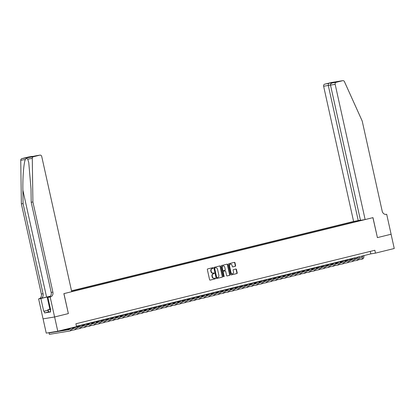 <?xml version="1.0" encoding="UTF-8"?>
<svg xmlns="http://www.w3.org/2000/svg" width="415" height="415" viewBox="0 0 415 415"><rect width="100%" height="100%" fill="white"/><g stroke="black" fill="none" stroke-linecap="round" stroke-linejoin="round"><path stroke-width="0.62" d="M213.097 268.002A0.399 0.337 80.7 0 0 212.677 267.691L207.692 268.915A0.576 0.482 80.7 0 0 207.344 269.589L209.58 279.674A0.576 0.482 80.7 0 0 210.177 280.115L215.162 278.89A0.399 0.337 80.7 0 0 214.991 278.107L214.342 278.263A1.836 1.546 80.7 0 1 214.244 278.283A1.836 1.546 80.7 0 1 212.444 276.841L212.257 276.001A1.836 1.546 80.7 0 1 213.362 273.838L214.01 273.682A0.399 0.337 80.7 0 0 213.834 272.899L213.191 273.054A1.836 1.546 80.7 0 1 213.087 273.075A1.836 1.546 80.7 0 1 211.287 271.633L211.105 270.793A1.836 1.546 80.7 0 1 212.21 268.63L212.854 268.474A0.399 0.337 80.7 0 0 213.097 268.002M212.879 273.106A1.836 1.546 80.7 0 1 212.776 273.127A1.836 1.546 80.7 0 1 210.976 271.685L210.789 270.845A1.836 1.546 80.7 0 1 211.894 268.681L212.542 268.526A0.399 0.337 80.7 0 0 212.485 267.737M210.032 280.125L214.851 278.942A0.399 0.337 80.7 0 0 214.799 278.154M214.031 278.315A1.836 1.546 80.7 0 1 213.933 278.335A1.836 1.546 80.7 0 1 212.132 276.893L211.946 276.053A1.836 1.546 80.7 0 1 213.051 273.89L213.694 273.734A0.399 0.337 80.7 0 0 213.642 272.945M235.258 266.3A0.576 0.482 80.7 0 0 235.601 265.626L234.973 262.799A0.576 0.482 80.7 0 0 234.382 262.353L228.841 263.717A0.576 0.482 80.7 0 0 228.494 264.391L230.73 274.471A0.576 0.482 80.7 0 0 231.326 274.917L236.866 273.552A0.576 0.482 80.7 0 0 237.209 272.878L236.451 269.46A0.576 0.482 80.7 0 0 235.86 269.019L233.489 269.6A0.576 0.482 80.7 0 0 233.142 270.274L233.515 271.97A1.536 1.292 80.7 0 1 231.005 272.588L229.537 265.953A1.536 1.292 80.7 0 1 232.047 265.335L232.291 266.44A0.576 0.482 80.7 0 0 232.888 266.887L234.942 266.352A0.576 0.482 80.7 0 0 235.289 265.678L234.662 262.851A0.576 0.482 80.7 0 0 234.21 262.394M377.339 237.619L391.086 234.242L394.25 248.502L375.476 253.119L374.844 250.266L75.914 323.767L76.547 326.621L57.778 331.237L54.614 316.972L68.366 313.59L63.936 293.623L372.909 217.652L377.411 237.603L372.981 217.636L365.138 219.561L335.159 84.344L330.501 85.106L360.479 220.324L365.138 219.561M220.375 266.389A0.576 0.482 80.7 0 0 219.779 265.942L214.239 267.307A0.576 0.482 80.7 0 0 213.896 267.981L216.132 278.06A0.576 0.482 80.7 0 0 216.723 278.507L222.264 277.142A0.576 0.482 80.7 0 0 222.611 276.468L220.375 266.389L220.064 266.44A0.576 0.482 80.7 0 0 219.613 265.984M221.543 265.512L227.083 264.148A0.576 0.482 80.7 0 1 227.674 264.594L229.91 274.673A0.576 0.482 80.7 0 1 229.562 275.347L227.192 275.933A0.576 0.482 80.7 0 1 226.6 275.487L225.693 271.4A0.576 0.482 80.7 0 0 225.101 270.954L223.524 271.343A0.576 0.482 80.7 0 0 223.182 272.017L224.126 276.271A0.399 0.337 80.7 0 1 223.467 276.432L221.195 266.186A0.576 0.482 80.7 0 1 221.543 265.512M360.438 220.152L353.601 221.454L71.51 290.811M354.82 221.252L71.53 290.91M71.686 291.615L363.924 219.763M43.077 318.865L46.241 333.126L57.778 331.237M76.469 326.257L370.803 253.887L375.476 253.119M370.247 251.397L370.803 253.887M357.995 221.221L357.637 220.79M355.572 221.812L355.427 221.154M68.366 313.59L63.863 293.638L71.712 291.709L41.733 156.491A1.753 1.478 80.7 0 0 40.016 155.117A1.753 1.478 80.7 0 0 39.918 155.132L33.392 156.74A1.753 1.478 80.7 0 0 32.287 158.385L32.904 201.981L52.887 292.129A4.093 3.445 -99.3 0 1 50.428 296.943L50.163 297.01L54.588 316.977L68.293 313.61M216.583 278.517L221.952 277.194A0.576 0.482 80.7 0 0 222.295 276.52L220.064 266.44M214.929 267.96A0.399 0.337 80.7 0 0 214.69 268.432L216.651 277.282A0.399 0.337 80.7 0 0 217.066 277.594L217.745 277.428A1.836 1.546 80.7 0 0 218.85 275.264L217.512 269.216A1.836 1.546 80.7 0 0 215.712 267.774A1.836 1.546 80.7 0 0 215.613 267.794L214.617 268.012A0.399 0.337 80.7 0 0 214.379 268.484L214.69 268.432M217.024 277.604L216.755 277.645A0.399 0.337 80.7 0 1 216.34 277.334L214.379 268.484M215.504 267.815A1.836 1.546 80.7 0 0 215.401 267.825A1.836 1.546 80.7 0 0 215.302 267.846L215.613 267.794M214.617 268.012L215.302 267.846M227.052 275.939L229.251 275.399A0.576 0.482 80.7 0 0 229.599 274.725L227.363 264.646A0.576 0.482 80.7 0 0 226.912 264.189M224.852 270.995A0.576 0.482 80.7 0 0 224.79 271.005L223.213 271.389A0.576 0.482 80.7 0 0 222.871 272.069L223.815 276.323L224.126 276.271M223.695 276.727A0.399 0.337 80.7 0 0 223.815 276.323M224.754 267.156A1.536 1.292 80.7 0 0 222.243 267.774L222.762 270.113A0.576 0.482 80.7 0 0 223.353 270.554L224.925 270.17A0.576 0.482 80.7 0 0 225.272 269.496L224.754 267.156M223.094 265.989A1.536 1.292 80.7 0 0 221.932 267.825L222.243 267.774M223.291 270.564L223.042 270.606A0.576 0.482 80.7 0 1 222.445 270.165L221.932 267.825M232.742 266.892L234.942 266.352M230.387 264.163A1.536 1.292 80.7 0 0 229.225 265.999L229.537 265.953M232.353 273.807A1.536 1.292 80.7 0 1 230.693 272.639L229.225 265.999M231.181 274.927L236.55 273.604A0.576 0.482 80.7 0 0 236.898 272.93L236.14 269.511A0.576 0.482 80.7 0 0 235.689 269.06M70.151 328.192A2.926 1.577 76.2 0 1 69.206 329.614A2.926 1.577 76.2 0 1 69.139 329.629L49.048 332.918L49.364 334.345L69.455 331.056A4.383 2.365 -103.8 0 0 69.554 331.035A4.383 2.365 -103.8 0 0 71.032 327.975M69.518 329.469L50.241 332.623L49.048 332.918L49.364 334.345M70.654 330.76A4.383 2.365 -103.8 0 0 70.752 330.739A4.383 2.365 -103.8 0 0 72.226 327.684M50.516 309.165L49.644 309.455L50.552 309.336M50.583 311.795L48.353 312.023L47.844 309.74L50.5 309.087M50.573 309.414L47.844 309.74M48.685 312.179L48.181 309.896M50.34 296.206A7.615 0.275 -12.5 0 0 46.579 297.083L38.626 298.899L43.056 318.865L54.588 316.977M32.904 201.981L31.198 202.261L31.006 188.892L28.76 162.54L27.722 159.132C27.079 158.234 26.275 158.364 25.31 159.526C23.769 162.965 22.623 177.459 22.887 190.226L23.074 203.594L43.061 293.737A4.093 3.445 -99.3 0 1 40.597 298.556M23.074 203.594L21.367 203.869L41.355 294.017A4.093 3.445 -99.3 0 1 38.891 298.831M50.428 296.943L48.721 297.223A4.093 3.445 -99.3 0 0 51.18 292.409L31.198 202.261M39.918 155.132L32.225 156.72L28.137 157.389L32.111 156.413L28.381 157.026L21.855 158.629L33.392 156.74M25.31 159.526L20.75 160.273L21.367 203.869M50.163 297.01L47.901 297.379L50.734 310.161L50.236 310.238L50.729 310.119M48.353 312.018L44.597 312.936L50.614 311.95L50.236 310.238M44.597 312.936L44.218 311.224L43.72 311.307L40.888 298.53L38.626 298.899M50.298 296.253L40.888 298.53M47.901 297.379L49.198 297.062M20.75 160.273A1.753 1.478 -99.3 0 1 21.855 158.629M43.72 311.307L47.964 310.264M47.974 310.306L44.218 311.224M28.137 157.389L28.453 157.337M32.111 156.413L33.465 156.413M385.779 214.415L386.687 214.265L391.112 234.231L377.411 237.603M353.601 221.454L323.627 86.232A1.753 1.478 -99.3 0 1 324.68 84.172L331.212 82.564A1.753 1.478 -99.3 0 1 331.305 82.544L342.842 80.655A1.753 1.478 80.7 0 1 344.429 81.636L362.202 121.014L382.189 211.157A4.093 3.445 80.7 0 0 386.199 214.373A4.093 3.445 80.7 0 0 386.422 214.332L386.687 214.265M324.68 84.172L332.379 82.585L336.461 81.916L332.493 82.891L336.217 82.279L342.743 80.676L331.212 82.564M358.264 220.687L328.286 85.469L323.627 86.232M336.217 82.279A1.753 1.478 80.7 0 0 335.159 84.344M328.405 83.56L328.286 85.469L330.475 84.935M332.379 82.585L332.166 82.979M330.501 85.106C330.423 84.043 331.087 83.306 332.493 82.891L336.363 81.937M74.933 327.015A2.926 1.577 76.2 0 1 73.989 328.436A2.926 1.577 76.2 0 1 73.922 328.452L72.143 328.742M74.301 328.291L72.158 328.644M69.896 329.012L60.673 330.522M69.834 329.121L59.48 330.817M71.427 330.34L74.238 329.878A4.383 2.365 -103.8 0 0 74.337 329.858A4.383 2.365 -103.8 0 0 75.815 326.802M75.437 329.583A4.383 2.365 -103.8 0 0 75.535 329.562A4.383 2.365 -103.8 0 0 76.998 326.128M79.753 325.448A2.926 1.577 76.2 0 1 78.772 327.264A2.926 1.577 76.2 0 1 78.705 327.274L76.925 327.565M79.083 327.113L76.941 327.466M74.679 327.834L72.205 328.239M70.062 328.592L65.456 329.349M74.617 327.943L72.2 328.343M70.031 328.696L64.263 329.64M76.21 329.162L79.021 328.701A4.383 2.365 -103.8 0 0 79.12 328.68A4.383 2.365 -103.8 0 0 80.583 325.246M80.219 328.405A4.383 2.365 -103.8 0 0 80.318 328.389A4.383 2.365 -103.8 0 0 81.781 324.95M84.536 324.271A2.926 1.577 76.2 0 1 83.555 326.086A2.926 1.577 76.2 0 1 83.488 326.097L81.708 326.392M83.866 325.941L81.724 326.289M79.462 326.662L76.988 327.067M74.845 327.414L72.226 327.845M79.4 326.771L76.983 327.165M74.814 327.518L72.226 327.943M70.135 328.286L69.046 328.467M80.992 327.985L83.804 327.523A4.383 2.365 -103.8 0 0 83.903 327.508A4.383 2.365 -103.8 0 0 85.366 324.068M85.002 327.233A4.383 2.365 -103.8 0 0 85.101 327.212A4.383 2.365 -103.8 0 0 86.564 323.773M89.318 323.098A2.926 1.577 76.2 0 1 88.338 324.909A2.926 1.577 76.2 0 1 88.271 324.924L86.491 325.215M88.649 324.763L86.507 325.116M84.245 325.485L81.771 325.889M79.628 326.242L77.008 326.667M84.183 325.593L81.765 325.988M79.597 326.346L77.008 326.766M74.918 327.108L73.829 327.29M85.775 326.812L88.587 326.351A4.383 2.365 -103.8 0 0 88.686 326.33A4.383 2.365 -103.8 0 0 90.148 322.891M89.785 326.055A4.383 2.365 -103.8 0 0 89.884 326.034A4.383 2.365 -103.8 0 0 91.347 322.595M94.101 321.921A2.926 1.577 76.2 0 1 93.121 323.731A2.926 1.577 76.2 0 1 93.053 323.747L91.274 324.037M93.432 323.586L91.29 323.939M89.028 324.307L86.553 324.712M84.411 325.064L81.791 325.495M79.716 325.832L77.003 326.278M88.966 324.416L86.548 324.815M84.38 325.168L81.791 325.593M79.701 325.936L77.008 326.377M90.558 325.635L93.37 325.173A4.383 2.365 -103.8 0 0 93.468 325.153A4.383 2.365 -103.8 0 0 94.931 321.713M94.568 324.878A4.383 2.365 -103.8 0 0 94.667 324.857A4.383 2.365 -103.8 0 0 96.13 321.423M98.884 320.743A2.926 1.577 76.2 0 1 97.904 322.559A2.926 1.577 76.2 0 1 97.836 322.569L96.057 322.865M98.215 322.413L96.073 322.761M93.811 323.135L91.336 323.539M89.194 323.887L86.574 324.317M84.499 324.66L81.786 325.101M93.749 323.238L91.331 323.638M89.163 323.99L86.574 324.416M84.484 324.758L81.791 325.199M79.747 325.531L78.715 325.702M95.341 324.457L98.153 323.996A4.383 2.365 -103.8 0 0 98.251 323.975A4.383 2.365 -103.8 0 0 99.714 320.541M99.351 323.705A4.383 2.365 -103.8 0 0 99.45 323.684A4.383 2.365 -103.8 0 0 100.912 320.245M103.667 319.566A2.926 1.577 76.2 0 1 102.687 321.381A2.926 1.577 76.2 0 1 102.619 321.397L100.84 321.687M102.998 321.236L100.855 321.584M98.594 321.957L96.119 322.362M93.977 322.714L91.357 323.14M89.282 323.482L86.569 323.923M98.531 322.066L96.114 322.46M93.946 322.818L91.357 323.238M89.267 323.581L86.574 324.022M84.53 324.359L83.498 324.525M100.124 323.28L102.936 322.823A4.383 2.365 -103.8 0 0 103.034 322.803A4.383 2.365 -103.8 0 0 104.497 319.363M104.134 322.528A4.383 2.365 -103.8 0 0 104.232 322.507A4.383 2.365 -103.8 0 0 105.695 319.068M108.45 318.393A2.926 1.577 76.2 0 1 107.469 320.204A2.926 1.577 76.2 0 1 107.402 320.219L105.623 320.51M107.781 320.058L105.638 320.411M103.377 320.779L100.902 321.184M98.76 321.537L96.14 321.967M94.065 322.305L91.352 322.751M103.314 320.888L100.897 321.283M98.729 321.641L96.14 322.066M94.049 322.408L91.357 322.849M89.313 323.181L88.281 323.352M104.907 322.107L107.718 321.646A4.383 2.365 -103.8 0 0 107.817 321.625A4.383 2.365 -103.8 0 0 109.28 318.186M108.917 321.35A4.383 2.365 -103.8 0 0 109.015 321.329A4.383 2.365 -103.8 0 0 110.478 317.895M113.233 317.216A2.926 1.577 76.2 0 1 112.252 319.031A2.926 1.577 76.2 0 1 112.185 319.042L110.406 319.332M112.564 318.881L110.421 319.234M108.159 319.602L105.685 320.012M103.543 320.359L100.923 320.79M98.848 321.127L96.135 321.573M108.097 319.711L105.68 320.11M103.511 320.463L100.923 320.888M98.832 321.231L96.14 321.672M94.096 322.004L93.064 322.175M109.69 320.93L112.501 320.468A4.383 2.365 -103.8 0 0 112.6 320.447A4.383 2.365 -103.8 0 0 114.063 317.013M113.7 320.178A4.383 2.365 -103.8 0 0 113.798 320.157A4.383 2.365 -103.8 0 0 115.261 316.718M118.016 316.038A2.926 1.577 76.2 0 1 117.035 317.854A2.926 1.577 76.2 0 1 116.968 317.869L115.188 318.16M117.346 317.708L115.204 318.056M112.942 318.43L110.468 318.834M108.325 319.187L105.706 319.612M103.631 319.955L100.918 320.396M112.88 318.538L110.463 318.933M108.294 319.285L105.706 319.711M103.615 320.053L100.923 320.494M98.879 320.831L97.847 320.997M114.473 319.752L117.284 319.296A4.383 2.365 -103.8 0 0 117.383 319.275A4.383 2.365 -103.8 0 0 118.846 315.836M118.483 319A4.383 2.365 -103.8 0 0 118.581 318.979A4.383 2.365 -103.8 0 0 120.044 315.54M122.799 314.866A2.926 1.577 76.2 0 1 121.818 316.676A2.926 1.577 76.2 0 1 121.751 316.692L119.971 316.982M122.129 316.531L119.987 316.884M117.725 317.252L115.251 317.657M113.108 318.009L110.489 318.44M108.414 318.777L105.701 319.223M117.663 317.361L115.246 317.755M113.077 318.113L110.489 318.538M108.398 318.876L105.706 319.317M103.662 319.654L102.63 319.825M119.255 318.58L122.067 318.118A4.383 2.365 -103.8 0 0 122.166 318.098A4.383 2.365 -103.8 0 0 123.629 314.658M123.265 317.823A4.383 2.365 -103.8 0 0 123.364 317.802A4.383 2.365 -103.8 0 0 124.827 314.368M127.581 313.688A2.926 1.577 76.2 0 1 126.601 315.504A2.926 1.577 76.2 0 1 126.534 315.514L124.754 315.805M126.912 315.353L124.77 315.706M122.508 316.074L120.034 316.479M117.891 316.832L115.271 317.262M113.196 317.6L110.483 318.046M122.446 316.183L120.028 316.583M117.86 316.936L115.271 317.361M113.181 317.703L110.489 318.144M108.445 318.476L107.412 318.647M124.038 317.402L126.85 316.941A4.383 2.365 -103.8 0 0 126.949 316.92A4.383 2.365 -103.8 0 0 128.411 313.486M128.048 316.645A4.383 2.365 -103.8 0 0 128.147 316.629A4.383 2.365 -103.8 0 0 129.61 313.19M132.364 312.511A2.926 1.577 76.2 0 1 131.384 314.326A2.926 1.577 76.2 0 1 131.316 314.337L129.537 314.632M131.695 314.181L129.553 314.529M127.291 314.902L124.816 315.307M122.674 315.654L120.054 316.085M117.979 316.427L115.266 316.868M127.229 315.011L124.811 315.405M122.643 315.758L120.054 316.183M117.964 316.526L115.271 316.967M113.228 317.304L112.195 317.47M128.821 316.225L131.633 315.763A4.383 2.365 -103.8 0 0 131.731 315.748A4.383 2.365 -103.8 0 0 133.194 312.308M132.831 315.473A4.383 2.365 -103.8 0 0 132.93 315.452A4.383 2.365 -103.8 0 0 134.393 312.013M137.147 311.338A2.926 1.577 76.2 0 1 136.167 313.149A2.926 1.577 76.2 0 1 136.099 313.164L134.32 313.455M136.478 313.003L134.335 313.351M132.074 313.724L129.599 314.129M127.457 314.482L124.837 314.907M122.762 315.25L120.049 315.696M132.012 313.833L129.594 314.228M127.426 314.586L124.837 315.006M122.747 315.348L120.054 315.789M118.01 316.126L116.978 316.292M133.604 315.047L136.416 314.591A4.383 2.365 -103.8 0 0 136.514 314.57A4.383 2.365 -103.8 0 0 137.977 311.131M137.614 314.295A4.383 2.365 -103.8 0 0 137.713 314.274A4.383 2.365 -103.8 0 0 139.175 310.835M141.93 310.161A2.926 1.577 76.2 0 1 140.95 311.971A2.926 1.577 76.2 0 1 140.882 311.987L139.103 312.277M141.261 311.826L139.118 312.179M136.857 312.547L134.382 312.952M132.24 313.304L129.62 313.735M127.545 314.072L124.832 314.518M136.794 312.656L134.377 313.055M132.209 313.408L129.62 313.833M127.53 314.176L124.837 314.617M122.793 314.949L121.761 315.12M138.387 313.875L141.199 313.413A4.383 2.365 -103.8 0 0 141.297 313.392A4.383 2.365 -103.8 0 0 142.76 309.953M142.397 313.118A4.383 2.365 -103.8 0 0 142.495 313.097A4.383 2.365 -103.8 0 0 143.958 309.663M146.713 308.983A2.926 1.577 76.2 0 1 145.732 310.799A2.926 1.577 76.2 0 1 145.665 310.809L143.886 311.105M146.044 310.653L143.901 311.001M141.64 311.375L139.165 311.779M137.023 312.127L134.403 312.557M132.328 312.9L129.615 313.341M141.577 311.478L139.16 311.878M136.992 312.23L134.403 312.656M132.312 312.998L129.62 313.439M127.576 313.771L126.544 313.942M143.17 312.697L145.981 312.236A4.383 2.365 -103.8 0 0 146.08 312.215A4.383 2.365 -103.8 0 0 147.543 308.781M147.18 311.945A4.383 2.365 -103.8 0 0 147.278 311.924A4.383 2.365 -103.8 0 0 148.741 308.485M151.496 307.806A2.926 1.577 76.2 0 1 150.515 309.621A2.926 1.577 76.2 0 1 150.448 309.637L148.669 309.927M150.827 309.476L148.684 309.823M146.422 310.197L143.948 310.602M141.806 310.954L139.186 311.38M137.111 311.722L134.398 312.163M146.36 310.306L143.943 310.7M141.774 311.058L139.186 311.478M137.095 311.821L134.403 312.262M132.359 312.599L131.327 312.765M147.953 311.52L150.764 311.063A4.383 2.365 -103.8 0 0 150.863 311.043A4.383 2.365 -103.8 0 0 152.326 307.603M151.963 310.768A4.383 2.365 -103.8 0 0 152.061 310.747A4.383 2.365 -103.8 0 0 153.524 307.308M156.279 306.633A2.926 1.577 76.2 0 1 155.298 308.444A2.926 1.577 76.2 0 1 155.231 308.459L153.451 308.75M155.609 308.298L153.467 308.651M151.205 309.019L148.731 309.424M146.588 309.777L143.969 310.207M141.894 310.545L139.181 310.991M151.143 309.128L148.726 309.523M146.557 309.881L143.969 310.306M141.878 310.648L139.186 311.089M137.142 311.421L136.11 311.592M152.736 310.347L155.547 309.886A4.383 2.365 -103.8 0 0 155.646 309.865A4.383 2.365 -103.8 0 0 157.109 306.426M156.746 309.59A4.383 2.365 -103.8 0 0 156.844 309.569A4.383 2.365 -103.8 0 0 158.307 306.135M161.062 305.456A2.926 1.577 76.2 0 1 160.081 307.271A2.926 1.577 76.2 0 1 160.014 307.282L158.234 307.572M160.392 307.121L158.25 307.474M155.988 307.842L153.514 308.252M151.371 308.599L148.752 309.03M146.677 309.367L143.964 309.813M155.926 307.951L153.509 308.35M151.34 308.703L148.752 309.128M146.661 309.471L143.969 309.912M141.925 310.244L140.893 310.415M157.518 309.17L160.33 308.708A4.383 2.365 -103.8 0 0 160.429 308.687A4.383 2.365 -103.8 0 0 161.892 305.253M161.528 308.418A4.383 2.365 -103.8 0 0 161.627 308.397A4.383 2.365 -103.8 0 0 163.09 304.958M165.844 304.278A2.926 1.577 76.2 0 1 164.864 306.094A2.926 1.577 76.2 0 1 164.797 306.109L163.017 306.4M165.175 305.948L163.033 306.296M160.771 306.669L158.297 307.074M156.154 307.422L153.534 307.852M151.459 308.195L148.746 308.636M160.709 306.778L158.291 307.173M156.123 307.525L153.534 307.951M151.444 308.293L148.752 308.734M146.708 309.071L145.675 309.237M162.301 307.992L165.113 307.536A4.383 2.365 -103.8 0 0 165.212 307.515A4.383 2.365 -103.8 0 0 166.674 304.076M166.311 307.24A4.383 2.365 -103.8 0 0 166.41 307.219A4.383 2.365 -103.8 0 0 167.873 303.78M170.627 303.106A2.926 1.577 76.2 0 1 169.647 304.916A2.926 1.577 76.2 0 1 169.579 304.932L167.8 305.222M169.958 304.771L167.816 305.124M165.554 305.492L163.079 305.897M160.937 306.249L158.317 306.675M156.242 307.017L153.529 307.463M165.492 305.601L163.074 305.995M160.906 306.353L158.317 306.778M156.227 307.116L153.534 307.557M151.491 307.894L150.458 308.065M167.084 306.82L169.896 306.358A4.383 2.365 -103.8 0 0 169.994 306.337A4.383 2.365 -103.8 0 0 171.457 302.898M171.094 306.062A4.383 2.365 -103.8 0 0 171.193 306.042A4.383 2.365 -103.8 0 0 172.656 302.608M175.41 301.928A2.926 1.577 76.2 0 1 174.43 303.744A2.926 1.577 76.2 0 1 174.362 303.754L172.583 304.045M174.741 303.593L172.599 303.946M170.337 304.314L167.862 304.719M165.72 305.072L163.1 305.502M161.025 305.839L158.312 306.286M170.275 304.423L167.857 304.823M165.689 305.175L163.1 305.601M161.01 305.943L158.317 306.384M156.273 306.716L155.241 306.887M171.867 305.642L174.679 305.181A4.383 2.365 -103.8 0 0 174.777 305.16A4.383 2.365 -103.8 0 0 176.24 301.721M175.877 304.885A4.383 2.365 -103.8 0 0 175.976 304.869A4.383 2.365 -103.8 0 0 177.438 301.43M180.193 300.751A2.926 1.577 76.2 0 1 179.213 302.566A2.926 1.577 76.2 0 1 179.145 302.577L177.366 302.872M179.524 302.421L177.381 302.768M175.12 303.142L172.645 303.547M170.503 303.894L167.883 304.325M165.808 304.667L163.095 305.108M175.057 303.251L172.64 303.645M170.472 303.998L167.883 304.423M165.793 304.766L163.1 305.207M161.056 305.544L160.024 305.71M176.65 304.465L179.462 304.003A4.383 2.365 -103.8 0 0 179.56 303.988A4.383 2.365 -103.8 0 0 181.023 300.548M180.66 303.713A4.383 2.365 -103.8 0 0 180.758 303.692A4.383 2.365 -103.8 0 0 182.221 300.252M184.976 299.578A2.926 1.577 76.2 0 1 183.995 301.389A2.926 1.577 76.2 0 1 183.928 301.404L182.149 301.695M184.307 301.243L182.164 301.591M179.903 301.964L177.428 302.369M175.286 302.722L172.666 303.147M170.591 303.49L167.878 303.936M179.84 302.073L177.423 302.468M175.255 302.826L172.666 303.246M170.575 303.588L167.883 304.029M165.839 304.366L164.807 304.532M181.433 303.287L184.244 302.831A4.383 2.365 -103.8 0 0 184.343 302.81A4.383 2.365 -103.8 0 0 185.806 299.371M185.443 302.535A4.383 2.365 -103.8 0 0 185.541 302.514A4.383 2.365 -103.8 0 0 187.004 299.075M189.759 298.401A2.926 1.577 76.2 0 1 188.778 300.211A2.926 1.577 76.2 0 1 188.711 300.227L186.932 300.517M189.09 300.066L186.947 300.419M184.685 300.787L182.211 301.191M180.069 301.544L177.449 301.975M175.374 302.312L172.661 302.758M184.623 300.896L182.206 301.295M180.037 301.648L177.449 302.073M175.358 302.416L172.666 302.857M170.622 303.189L169.59 303.36M186.216 302.115L189.027 301.653A4.383 2.365 -103.8 0 0 189.126 301.632A4.383 2.365 -103.8 0 0 190.589 298.193M190.226 301.357A4.383 2.365 -103.8 0 0 190.324 301.337A4.383 2.365 -103.8 0 0 191.787 297.903M194.542 297.223A2.926 1.577 76.2 0 1 193.561 299.039A2.926 1.577 76.2 0 1 193.494 299.049L191.714 299.345M193.872 298.893L191.73 299.241M189.468 299.614L186.994 300.019M184.851 300.367L182.232 300.797M180.157 301.14L177.444 301.581M189.406 299.718L186.989 300.118M184.82 300.47L182.232 300.896M180.141 301.238L177.449 301.679M175.405 302.011L174.373 302.182M190.999 300.937L193.81 300.476A4.383 2.365 -103.8 0 0 193.909 300.455A4.383 2.365 -103.8 0 0 195.372 297.021M195.009 300.185A4.383 2.365 -103.8 0 0 195.107 300.164A4.383 2.365 -103.8 0 0 196.57 296.725M199.325 296.045A2.926 1.577 76.2 0 1 198.344 297.861A2.926 1.577 76.2 0 1 198.277 297.877L196.497 298.167M198.655 297.716L196.513 298.063M194.251 298.437L191.777 298.842M189.634 299.194L187.015 299.62M184.94 299.962L182.226 300.403M194.189 298.546L191.772 298.94M189.603 299.298L187.015 299.718M184.924 300.061L182.232 300.502M180.188 300.839L179.156 301.005M195.781 299.76L198.593 299.303A4.383 2.365 -103.8 0 0 198.692 299.282A4.383 2.365 -103.8 0 0 200.155 295.843M199.791 299.007A4.383 2.365 -103.8 0 0 199.89 298.987A4.383 2.365 -103.8 0 0 201.353 295.547M204.107 294.873A2.926 1.577 76.2 0 1 203.127 296.683A2.926 1.577 76.2 0 1 203.06 296.699L201.28 296.99M203.438 296.538L201.296 296.891M199.034 297.259L196.56 297.664M194.417 298.017L191.797 298.447M189.722 298.784L187.009 299.231M198.972 297.368L196.554 297.763M194.386 298.12L191.797 298.546M189.707 298.888L187.015 299.329M184.971 299.661L183.938 299.832M200.564 298.587L203.376 298.126A4.383 2.365 -103.8 0 0 203.475 298.105A4.383 2.365 -103.8 0 0 204.937 294.666M204.574 297.83A4.383 2.365 -103.8 0 0 204.673 297.809A4.383 2.365 -103.8 0 0 206.136 294.375M208.89 293.695A2.926 1.577 76.2 0 1 207.91 295.511A2.926 1.577 76.2 0 1 207.842 295.522L206.063 295.812M208.221 295.361L206.079 295.713M203.817 296.082L201.342 296.492M199.2 296.839L196.58 297.27M194.505 297.607L191.792 298.053M203.755 296.191L201.337 296.59M199.169 296.943L196.58 297.368M194.49 297.711L191.797 298.152M189.754 298.484L188.721 298.655M205.347 297.41L208.159 296.948A4.383 2.365 -103.8 0 0 208.257 296.927A4.383 2.365 -103.8 0 0 209.72 293.493M209.357 296.658A4.383 2.365 -103.8 0 0 209.456 296.637A4.383 2.365 -103.8 0 0 210.919 293.198M213.673 292.518A2.926 1.577 76.2 0 1 212.693 294.334A2.926 1.577 76.2 0 1 212.625 294.349L210.846 294.64M213.004 294.188L210.862 294.536M208.6 294.909L206.125 295.314M203.983 295.662L201.363 296.092M199.288 296.435L196.575 296.875M208.538 295.018L206.12 295.413M203.952 295.765L201.363 296.191M199.273 296.533L196.58 296.974M194.536 297.311L193.504 297.477M210.13 296.232L212.942 295.776A4.383 2.365 -103.8 0 0 213.04 295.755A4.383 2.365 -103.8 0 0 214.503 292.316M214.14 295.48A4.383 2.365 -103.8 0 0 214.239 295.459A4.383 2.365 -103.8 0 0 215.701 292.02M218.456 291.346A2.926 1.577 76.2 0 1 217.476 293.156A2.926 1.577 76.2 0 1 217.408 293.172L215.629 293.462M217.787 293.011L215.644 293.363M213.383 293.732L210.908 294.136M208.766 294.489L206.146 294.915M204.071 295.257L201.358 295.703M213.32 293.841L210.903 294.235M208.735 294.593L206.146 295.013M204.056 295.356L201.363 295.796M199.319 296.134L198.287 296.305M214.913 295.06L217.725 294.598A4.383 2.365 -103.8 0 0 217.823 294.577A4.383 2.365 -103.8 0 0 219.286 291.138M218.923 294.302A4.383 2.365 -103.8 0 0 219.021 294.282A4.383 2.365 -103.8 0 0 220.484 290.848M223.239 290.168A2.926 1.577 76.2 0 1 222.258 291.984A2.926 1.577 76.2 0 1 222.191 291.994L220.412 292.285M222.57 291.833L220.427 292.186M218.166 292.554L215.691 292.959M213.549 293.312L210.929 293.742M208.854 294.079L206.141 294.526M218.103 292.663L215.686 293.063M213.518 293.415L210.929 293.841M208.838 294.183L206.146 294.624M204.102 294.956L203.07 295.127M219.696 293.882L222.507 293.421A4.383 2.365 -103.8 0 0 222.606 293.4A4.383 2.365 -103.8 0 0 224.069 289.961M223.706 293.125A4.383 2.365 -103.8 0 0 223.804 293.109A4.383 2.365 -103.8 0 0 225.267 289.67M228.022 288.99A2.926 1.577 76.2 0 1 227.041 290.806A2.926 1.577 76.2 0 1 226.974 290.816L225.195 291.112M227.353 290.661L225.21 291.008M222.948 291.382L220.474 291.787M218.332 292.134L215.712 292.565M213.637 292.907L210.924 293.348M222.886 291.491L220.469 291.885M218.3 292.238L215.712 292.663M213.621 293.006L210.929 293.447M208.885 293.784L207.853 293.95M224.479 292.705L227.29 292.243A4.383 2.365 -103.8 0 0 227.389 292.227A4.383 2.365 -103.8 0 0 228.852 288.788M228.489 291.952A4.383 2.365 -103.8 0 0 228.587 291.932A4.383 2.365 -103.8 0 0 230.05 288.492M232.805 287.818A2.926 1.577 76.2 0 1 231.824 289.629A2.926 1.577 76.2 0 1 231.757 289.644L229.977 289.935M232.135 289.483L229.993 289.831M227.731 290.204L225.257 290.609M223.114 290.962L220.495 291.387M218.42 291.729L215.707 292.176M227.669 290.313L225.252 290.708M223.083 291.065L220.495 291.486M218.404 291.828L215.712 292.269M213.668 292.606L212.636 292.772M229.262 291.527L232.073 291.071A4.383 2.365 -103.8 0 0 232.172 291.05A4.383 2.365 -103.8 0 0 233.635 287.611M233.272 290.775A4.383 2.365 -103.8 0 0 233.37 290.754A4.383 2.365 -103.8 0 0 234.833 287.315M237.588 286.64A2.926 1.577 76.2 0 1 236.607 288.451A2.926 1.577 76.2 0 1 236.54 288.467L234.76 288.757M236.918 288.306L234.776 288.658M232.514 289.027L230.04 289.431M227.897 289.784L225.278 290.215M223.203 290.552L220.49 290.998M232.452 289.136L230.035 289.535M227.866 289.888L225.278 290.313M223.187 290.656L220.495 291.097M218.451 291.429L217.419 291.6M234.044 290.355L236.856 289.893A4.383 2.365 -103.8 0 0 236.955 289.872A4.383 2.365 -103.8 0 0 238.418 286.433M238.054 289.597A4.383 2.365 -103.8 0 0 238.153 289.577A4.383 2.365 -103.8 0 0 239.616 286.143M242.37 285.463A2.926 1.577 76.2 0 1 241.39 287.279A2.926 1.577 76.2 0 1 241.323 287.289L239.543 287.585M241.701 287.133L239.559 287.481M237.297 287.854L234.823 288.259M232.68 288.607L230.06 289.037M227.985 289.38L225.272 289.82M237.235 287.958L234.817 288.358M232.649 288.71L230.06 289.136M227.97 289.478L225.278 289.919M223.234 290.251L222.201 290.422M238.827 289.177L241.639 288.716A4.383 2.365 -103.8 0 0 241.738 288.695A4.383 2.365 -103.8 0 0 243.2 285.261M242.837 288.425A4.383 2.365 -103.8 0 0 242.936 288.404A4.383 2.365 -103.8 0 0 244.399 284.965M247.153 284.285A2.926 1.577 76.2 0 1 246.173 286.101A2.926 1.577 76.2 0 1 246.105 286.117L244.326 286.407M246.484 285.956L244.342 286.303M242.08 286.677L239.605 287.081M237.463 287.434L234.843 287.86M232.768 288.202L230.055 288.643M242.018 286.786L239.6 287.18M237.432 287.538L234.843 287.958M232.753 288.3L230.06 288.741M228.017 289.079L226.984 289.245M243.61 288L246.422 287.543A4.383 2.365 -103.8 0 0 246.52 287.522A4.383 2.365 -103.8 0 0 247.983 284.083M247.62 287.247A4.383 2.365 -103.8 0 0 247.719 287.227A4.383 2.365 -103.8 0 0 249.182 283.787M251.936 283.113A2.926 1.577 76.2 0 1 250.956 284.923A2.926 1.577 76.2 0 1 250.888 284.939L249.109 285.23M251.267 284.778L249.125 285.131M246.863 285.499L244.388 285.904M242.246 286.257L239.626 286.687M237.551 287.024L234.838 287.471M246.801 285.608L244.383 286.002M242.215 286.36L239.626 286.786M237.536 287.128L234.843 287.569M232.799 287.901L231.767 288.072M248.393 286.827L251.205 286.366A4.383 2.365 -103.8 0 0 251.303 286.345A4.383 2.365 -103.8 0 0 252.766 282.906M252.403 286.07A4.383 2.365 -103.8 0 0 252.502 286.049A4.383 2.365 -103.8 0 0 253.964 282.615M256.719 281.935A2.926 1.577 76.2 0 1 255.739 283.751A2.926 1.577 76.2 0 1 255.671 283.761L253.892 284.052M256.05 283.601L253.907 283.953M251.646 284.322L249.171 284.726M247.029 285.079L244.409 285.51M242.334 285.847L239.621 286.293M251.583 284.431L249.166 284.83M246.998 285.183L244.409 285.608M242.319 285.951L239.626 286.392M237.582 286.724L236.55 286.895M253.176 285.65L255.988 285.188A4.383 2.365 -103.8 0 0 256.086 285.167A4.383 2.365 -103.8 0 0 257.549 281.733M257.186 284.898A4.383 2.365 -103.8 0 0 257.284 284.877A4.383 2.365 -103.8 0 0 258.747 281.437M261.502 280.758A2.926 1.577 76.2 0 1 260.521 282.574A2.926 1.577 76.2 0 1 260.454 282.589L258.675 282.88M260.833 282.428L258.69 282.776M256.429 283.149L253.954 283.554M251.812 283.901L249.192 284.332M247.117 284.674L244.404 285.115M256.366 283.258L253.949 283.652M251.781 284.005L249.192 284.431M247.101 284.773L244.409 285.214M242.365 285.551L241.333 285.717M257.959 284.472L260.77 284.01A4.383 2.365 -103.8 0 0 260.869 283.995A4.383 2.365 -103.8 0 0 262.332 280.556M261.969 283.72A4.383 2.365 -103.8 0 0 262.067 283.699A4.383 2.365 -103.8 0 0 263.53 280.26M266.285 279.586A2.926 1.577 76.2 0 1 265.304 281.396A2.926 1.577 76.2 0 1 265.237 281.412L263.458 281.702M265.616 281.251L263.473 281.603M261.211 281.972L258.737 282.376M256.595 282.729L253.975 283.155M251.9 283.497L249.187 283.943M261.149 282.081L258.732 282.475M256.563 282.833L253.975 283.253M251.884 283.595L249.192 284.036M247.148 284.374L246.116 284.545M262.742 283.3L265.553 282.838A4.383 2.365 -103.8 0 0 265.652 282.817A4.383 2.365 -103.8 0 0 267.115 279.378M266.752 282.542A4.383 2.365 -103.8 0 0 266.85 282.522A4.383 2.365 -103.8 0 0 268.313 279.088M271.068 278.408A2.926 1.577 76.2 0 1 270.087 280.224A2.926 1.577 76.2 0 1 270.02 280.234L268.24 280.524M270.398 280.073L268.256 280.426M265.994 280.794L263.52 281.199M261.377 281.552L258.758 281.982M256.683 282.319L253.97 282.765M265.932 280.903L263.515 281.303M261.346 281.655L258.758 282.081M256.667 282.423L253.975 282.864M251.931 283.196L250.899 283.367M267.525 282.122L270.336 281.661A4.383 2.365 -103.8 0 0 270.435 281.64A4.383 2.365 -103.8 0 0 271.898 278.2M271.535 281.365A4.383 2.365 -103.8 0 0 271.633 281.349A4.383 2.365 -103.8 0 0 273.096 277.91M275.851 277.23A2.926 1.577 76.2 0 1 274.87 279.046A2.926 1.577 76.2 0 1 274.803 279.056L273.023 279.352M275.181 278.901L273.039 279.248M270.777 279.622L268.303 280.026M266.16 280.374L263.541 280.805M261.466 281.147L258.753 281.588M270.715 279.731L268.298 280.125M266.129 280.478L263.541 280.903M261.45 281.245L258.758 281.686M256.714 282.024L255.682 282.19M272.307 280.945L275.119 280.483A4.383 2.365 -103.8 0 0 275.218 280.467A4.383 2.365 -103.8 0 0 276.681 277.028M276.317 280.192A4.383 2.365 -103.8 0 0 276.416 280.172A4.383 2.365 -103.8 0 0 277.879 276.732M280.633 276.058A2.926 1.577 76.2 0 1 279.653 277.868A2.926 1.577 76.2 0 1 279.586 277.884L277.806 278.175M279.964 277.723L277.822 278.071M275.56 278.444L273.086 278.849M270.943 279.202L268.323 279.627M266.248 279.969L263.535 280.416M275.498 278.553L273.08 278.947M270.912 279.305L268.323 279.726M266.233 280.068L263.541 280.509M261.497 280.846L260.464 281.012M277.09 279.767L279.902 279.311A4.383 2.365 -103.8 0 0 280.001 279.29A4.383 2.365 -103.8 0 0 281.463 275.851M281.1 279.015A4.383 2.365 -103.8 0 0 281.199 278.994A4.383 2.365 -103.8 0 0 282.662 275.555M285.416 274.88A2.926 1.577 76.2 0 1 284.436 276.691A2.926 1.577 76.2 0 1 284.368 276.706L282.589 276.997M284.747 276.546L282.605 276.898M280.343 277.267L277.868 277.671M275.726 278.024L273.106 278.455M271.031 278.792L268.318 279.238M280.281 277.376L277.863 277.77M275.695 278.128L273.106 278.553M271.016 278.896L268.323 279.337M266.28 279.669L265.247 279.84M281.873 278.595L284.685 278.133A4.383 2.365 -103.8 0 0 284.783 278.112A4.383 2.365 -103.8 0 0 286.246 274.673M285.883 277.837A4.383 2.365 -103.8 0 0 285.982 277.817A4.383 2.365 -103.8 0 0 287.445 274.382M290.199 273.703A2.926 1.577 76.2 0 1 289.219 275.519A2.926 1.577 76.2 0 1 289.151 275.529L287.372 275.825M289.53 275.368L287.388 275.721M285.126 276.094L282.651 276.499M280.509 276.846L277.889 277.277M275.814 277.619L273.101 278.06M285.064 276.198L282.646 276.598M280.478 276.95L277.889 277.376M275.799 277.718L273.106 278.159M271.062 278.491L270.03 278.662M286.656 277.417L289.468 276.955A4.383 2.365 -103.8 0 0 289.566 276.935A4.383 2.365 -103.8 0 0 291.029 273.501M290.666 276.665A4.383 2.365 -103.8 0 0 290.765 276.644A4.383 2.365 -103.8 0 0 292.227 273.205M294.982 272.525A2.926 1.577 76.2 0 1 294.002 274.341A2.926 1.577 76.2 0 1 293.934 274.357L292.155 274.647M294.313 274.196L292.17 274.543M289.909 274.917L287.434 275.321M285.292 275.674L282.672 276.1M280.597 276.442L277.884 276.883M289.846 275.026L287.429 275.42M285.261 275.778L282.672 276.198M280.582 276.54L277.889 276.981M275.845 277.319L274.813 277.485M291.439 276.24L294.251 275.783A4.383 2.365 -103.8 0 0 294.349 275.762A4.383 2.365 -103.8 0 0 295.812 272.323M295.449 275.487A4.383 2.365 -103.8 0 0 295.547 275.467A4.383 2.365 -103.8 0 0 297.01 272.027M299.765 271.353A2.926 1.577 76.2 0 1 298.784 273.163A2.926 1.577 76.2 0 1 298.717 273.179L296.938 273.469M299.096 273.018L296.953 273.371M294.692 273.739L292.217 274.144M290.075 274.497L287.455 274.927M285.38 275.264L282.667 275.71M294.629 273.848L292.212 274.242M290.044 274.6L287.455 275.026M285.364 275.368L282.672 275.809M280.628 276.141L279.596 276.312M296.222 275.067L299.033 274.606A4.383 2.365 -103.8 0 0 299.132 274.585A4.383 2.365 -103.8 0 0 300.595 271.145M300.232 274.31A4.383 2.365 -103.8 0 0 300.33 274.289A4.383 2.365 -103.8 0 0 301.793 270.855M304.548 270.175A2.926 1.577 76.2 0 1 303.567 271.991A2.926 1.577 76.2 0 1 303.5 272.001L301.721 272.292M303.879 271.841L301.736 272.193M299.474 272.562L297 272.966M294.858 273.319L292.238 273.75M290.163 274.087L287.45 274.533M299.412 272.671L296.995 273.07M294.826 273.423L292.238 273.848M290.147 274.19L287.455 274.631M285.411 274.963L284.379 275.135M301.005 273.89L303.816 273.428A4.383 2.365 -103.8 0 0 303.915 273.407A4.383 2.365 -103.8 0 0 305.378 269.973M305.015 273.137A4.383 2.365 -103.8 0 0 305.113 273.117A4.383 2.365 -103.8 0 0 306.576 269.677M309.331 268.998A2.926 1.577 76.2 0 1 308.35 270.813A2.926 1.577 76.2 0 1 308.283 270.829L306.503 271.12M308.661 270.668L306.519 271.016M304.257 271.389L301.783 271.794M299.64 272.141L297.021 272.572M294.946 272.914L292.233 273.355M304.195 271.498L301.778 271.892M299.609 272.245L297.021 272.671M294.93 273.013L292.238 273.454M290.194 273.791L289.162 273.957M305.788 272.712L308.599 272.25A4.383 2.365 -103.8 0 0 308.698 272.235A4.383 2.365 -103.8 0 0 310.161 268.796M309.798 271.96A4.383 2.365 -103.8 0 0 309.896 271.939A4.383 2.365 -103.8 0 0 311.359 268.5M314.114 267.825A2.926 1.577 76.2 0 1 313.133 269.636A2.926 1.577 76.2 0 1 313.066 269.651L311.286 269.942M313.444 269.491L311.302 269.843M309.04 270.212L306.566 270.616M304.423 270.969L301.804 271.394M299.729 271.737L297.015 272.183M308.978 270.321L306.561 270.715M304.392 271.073L301.804 271.493M299.713 271.835L297.021 272.276M294.977 272.613L293.945 272.785M310.57 271.54L313.382 271.078A4.383 2.365 -103.8 0 0 313.481 271.057A4.383 2.365 -103.8 0 0 314.944 267.618M314.58 270.782A4.383 2.365 -103.8 0 0 314.679 270.762A4.383 2.365 -103.8 0 0 316.142 267.327M318.896 266.648A2.926 1.577 76.2 0 1 317.916 268.464A2.926 1.577 76.2 0 1 317.849 268.474L316.069 268.764M318.227 268.313L316.085 268.666M313.823 269.034L311.349 269.439M309.206 269.792L306.586 270.222M304.511 270.559L301.798 271.005M313.761 269.143L311.343 269.543M309.175 269.895L306.586 270.321M304.496 270.663L301.804 271.104M299.76 271.436L298.727 271.607M315.353 270.362L318.165 269.9A4.383 2.365 -103.8 0 0 318.264 269.88A4.383 2.365 -103.8 0 0 319.726 266.44M319.363 269.605A4.383 2.365 -103.8 0 0 319.462 269.589A4.383 2.365 -103.8 0 0 320.925 266.15M323.679 265.47A2.926 1.577 76.2 0 1 322.699 267.286A2.926 1.577 76.2 0 1 322.631 267.296L320.852 267.592M323.01 267.141L320.868 267.488M318.606 267.862L316.131 268.266M313.989 268.614L311.369 269.045M309.294 269.387L306.581 269.828M318.544 267.971L316.126 268.365M313.958 268.718L311.369 269.143M309.279 269.485L306.586 269.926M304.543 270.264L303.51 270.43M320.136 269.185L322.948 268.723A4.383 2.365 -103.8 0 0 323.046 268.707A4.383 2.365 -103.8 0 0 324.509 265.268M324.146 268.432A4.383 2.365 -103.8 0 0 324.245 268.412A4.383 2.365 -103.8 0 0 325.708 264.972M328.462 264.293A2.926 1.577 76.2 0 1 327.482 266.108A2.926 1.577 76.2 0 1 327.414 266.124L325.635 266.414M327.793 265.963L325.651 266.311M323.389 266.684L320.914 267.089M318.772 267.442L316.152 267.867M314.077 268.209L311.364 268.655M323.327 266.793L320.909 267.187M318.741 267.545L316.152 267.966M314.062 268.308L311.369 268.749M309.325 269.086L308.293 269.252M324.919 268.007L327.731 267.55A4.383 2.365 -103.8 0 0 327.829 267.53A4.383 2.365 -103.8 0 0 329.292 264.09M328.929 267.255A4.383 2.365 -103.8 0 0 329.028 267.234A4.383 2.365 -103.8 0 0 330.49 263.795M333.245 263.12A2.926 1.577 76.2 0 1 332.265 264.931A2.926 1.577 76.2 0 1 332.197 264.946L330.418 265.237M332.576 264.786L330.433 265.138M328.172 265.507L325.697 265.911M323.555 266.264L320.935 266.695M318.86 267.032L316.147 267.478M328.109 265.616L325.692 266.01M323.524 266.368L320.935 266.793M318.845 267.136L316.152 267.576M314.108 267.908L313.076 268.08M329.702 266.835L332.514 266.373A4.383 2.365 -103.8 0 0 332.612 266.352A4.383 2.365 -103.8 0 0 334.075 262.913M333.712 266.077A4.383 2.365 -103.8 0 0 333.81 266.057A4.383 2.365 -103.8 0 0 335.273 262.622M338.028 261.943A2.926 1.577 76.2 0 1 337.047 263.758A2.926 1.577 76.2 0 1 336.98 263.769L335.201 264.065M337.359 263.608L335.216 263.961M332.955 264.334L330.48 264.739M328.338 265.086L325.718 265.517M323.643 265.859L320.93 266.3M332.892 264.438L330.475 264.837M328.307 265.19L325.718 265.616M323.627 265.958L320.935 266.399M318.891 266.731L317.859 266.902M334.485 265.657L337.296 265.195A4.383 2.365 -103.8 0 0 337.395 265.175A4.383 2.365 -103.8 0 0 338.858 261.74M338.495 264.905A4.383 2.365 -103.8 0 0 338.593 264.884A4.383 2.365 -103.8 0 0 340.056 261.445M342.811 260.765A2.926 1.577 76.2 0 1 341.83 262.581A2.926 1.577 76.2 0 1 341.763 262.596L339.984 262.887M342.142 262.436L339.999 262.783M337.737 263.157L335.263 263.561M333.12 263.914L330.501 264.339M328.426 264.682L325.713 265.123M337.675 263.266L335.258 263.66M333.089 264.018L330.501 264.438M328.41 264.78L325.718 265.221M323.674 265.559L322.642 265.725M339.268 264.48L342.079 264.023A4.383 2.365 -103.8 0 0 342.178 264.002A4.383 2.365 -103.8 0 0 343.641 260.563M343.278 263.727A4.383 2.365 -103.8 0 0 343.376 263.707A4.383 2.365 -103.8 0 0 344.839 260.267M347.594 259.593A2.926 1.577 76.2 0 1 346.613 261.403A2.926 1.577 76.2 0 1 346.546 261.419L344.766 261.709M346.924 261.258L344.782 261.611M342.52 261.979L340.046 262.384M337.903 262.737L335.284 263.167M333.209 263.504L330.496 263.95M342.458 262.088L340.041 262.482M337.872 262.84L335.279 263.266M333.193 263.608L330.501 264.049M328.457 264.381L327.425 264.552M344.051 263.307L346.862 262.845A4.383 2.365 -103.8 0 0 346.961 262.825A4.383 2.365 -103.8 0 0 348.424 259.385M348.061 262.55A4.383 2.365 -103.8 0 0 348.159 262.529A4.383 2.365 -103.8 0 0 349.622 259.095M352.377 258.415A2.926 1.577 76.2 0 1 351.396 260.231A2.926 1.577 76.2 0 1 351.329 260.241L349.549 260.532M351.707 260.081L349.565 260.433M347.303 260.802L344.829 261.206M342.686 261.559L340.067 261.99M337.992 262.327L335.279 262.773M347.241 260.911L344.824 261.31M342.655 261.663L340.061 262.088M337.976 262.43L335.284 262.871M333.24 263.203L332.208 263.375M348.833 262.13L351.645 261.668A4.383 2.365 -103.8 0 0 351.744 261.647A4.383 2.365 -103.8 0 0 353.207 258.213M352.843 261.377A4.383 2.365 -103.8 0 0 352.942 261.357A4.383 2.365 -103.8 0 0 354.405 257.917M357.159 257.238A2.926 1.577 76.2 0 1 356.179 259.053A2.926 1.577 76.2 0 1 356.112 259.069L354.332 259.359M356.49 258.908L354.348 259.256M352.086 259.629L349.612 260.034M347.469 260.381L344.849 260.812M342.774 261.154L340.061 261.595M352.024 259.738L349.606 260.132M347.438 260.485L344.844 260.911M342.759 261.253L340.067 261.694M338.023 262.031L336.99 262.197M353.616 260.952L356.428 260.49A4.383 2.365 -103.8 0 0 356.526 260.475A4.383 2.365 -103.8 0 0 357.989 257.035M357.626 260.2A4.383 2.365 -103.8 0 0 357.725 260.179A4.383 2.365 -103.8 0 0 359.188 256.74M361.942 256.065A2.926 1.577 76.2 0 1 360.962 257.876A2.926 1.577 76.2 0 1 360.894 257.891L359.115 258.182M361.273 257.731L359.131 258.083M356.869 258.452L354.394 258.856M352.252 259.209L349.632 259.634M347.557 259.977L344.844 260.423M356.807 258.561L354.389 258.955M352.221 259.313L349.627 259.733M347.542 260.075L344.849 260.516M342.806 260.853L341.773 261.025M358.399 259.78L361.211 259.318A4.383 2.365 -103.8 0 0 361.309 259.297A4.383 2.365 -103.8 0 0 362.772 255.858M362.409 259.022A4.383 2.365 -103.8 0 0 362.508 259.002A4.383 2.365 -103.8 0 0 363.971 255.567M211.894 268.681L212.21 268.63M210.789 270.845L211.105 270.793M210.976 271.685L211.287 271.633M213.694 273.734L214.01 273.682M213.051 273.89L213.362 273.838M211.946 276.053L212.257 276.001M212.132 276.893L212.444 276.841M214.851 278.942L215.162 278.89M212.542 268.526L212.854 268.474M222.295 276.52L222.611 276.468M221.952 277.194L222.264 277.142M216.34 277.334L216.651 277.282M227.363 264.646L227.674 264.594M229.599 274.725L229.91 274.673M229.251 275.399L229.562 275.347M224.79 271.005L225.101 270.954M223.213 271.389L223.524 271.343M222.871 272.069L223.182 272.017M222.445 270.165L222.762 270.113M230.693 272.639L231.005 272.588M236.14 269.511L236.451 269.46M236.898 272.93L237.209 272.878M236.55 273.604L236.866 273.552M234.662 262.851L234.973 262.799M235.289 265.678L235.601 265.626M22.887 190.226L46.579 297.083M43.061 293.737L41.355 294.017M51.18 292.409L52.887 292.129M32.287 158.385L27.722 159.132M49.847 309.248L47.128 296.995M385.971 214.405L386.422 214.332M212.776 273.127L213.087 273.075M213.933 278.335L214.244 278.283M216.734 277.651L217.045 277.599M215.401 267.825L215.712 267.774M224.821 271L225.132 270.948M222.938 265.999L223.249 265.948M223.011 270.616L223.322 270.564M230.232 264.179L230.543 264.127M232.198 273.843L232.509 273.791M69.554 331.035L70.752 330.739M40.016 155.117L36.224 155.734M28.298 157.358L36.214 155.739M32.266 156.382L28.479 157.005M74.337 329.858L75.535 329.562M79.12 328.68L80.318 328.389M83.903 327.508L85.101 327.212M88.686 326.33L89.884 326.034M93.468 325.153L94.667 324.857M98.251 323.975L99.45 323.684M103.034 322.803L104.232 322.507M107.817 321.625L109.015 321.329M112.6 320.447L113.798 320.157M117.383 319.275L118.581 318.979M122.166 318.098L123.364 317.802M126.949 316.92L128.147 316.629M131.731 315.748L132.93 315.452M136.514 314.57L137.713 314.274M141.297 313.392L142.495 313.097M146.08 312.215L147.278 311.924M150.863 311.043L152.061 310.747M155.646 309.865L156.844 309.569M160.429 308.687L161.627 308.397M165.212 307.515L166.41 307.219M169.994 306.337L171.193 306.042M174.777 305.16L175.976 304.869M179.56 303.988L180.758 303.692M184.343 302.81L185.541 302.514M189.126 301.632L190.324 301.337M193.909 300.455L195.107 300.164M198.692 299.282L199.89 298.987M203.475 298.105L204.673 297.809M208.257 296.927L209.456 296.637M213.04 295.755L214.239 295.459M217.823 294.577L219.021 294.282M222.606 293.4L223.804 293.109M227.389 292.227L228.587 291.932M232.172 291.05L233.37 290.754M236.955 289.872L238.153 289.577M241.738 288.695L242.936 288.404M246.52 287.522L247.719 287.227M251.303 286.345L252.502 286.049M256.086 285.167L257.284 284.877M260.869 283.995L262.067 283.699M265.652 282.817L266.85 282.522M270.435 281.64L271.633 281.349M275.218 280.467L276.416 280.172M280.001 279.29L281.199 278.994M284.783 278.112L285.982 277.817M289.566 276.935L290.765 276.644M294.349 275.762L295.547 275.467M299.132 274.585L300.33 274.289M303.915 273.407L305.113 273.117M308.698 272.235L309.896 271.939M313.481 271.057L314.679 270.762M318.264 269.88L319.462 269.589M323.046 268.707L324.245 268.412M327.829 267.53L329.028 267.234M332.612 266.352L333.81 266.057M337.395 265.175L338.593 264.884M342.178 264.002L343.376 263.707M346.961 262.825L348.159 262.529M351.744 261.647L352.942 261.357M356.526 260.475L357.725 260.179M361.309 259.297L362.508 259.002"/></g></svg>
